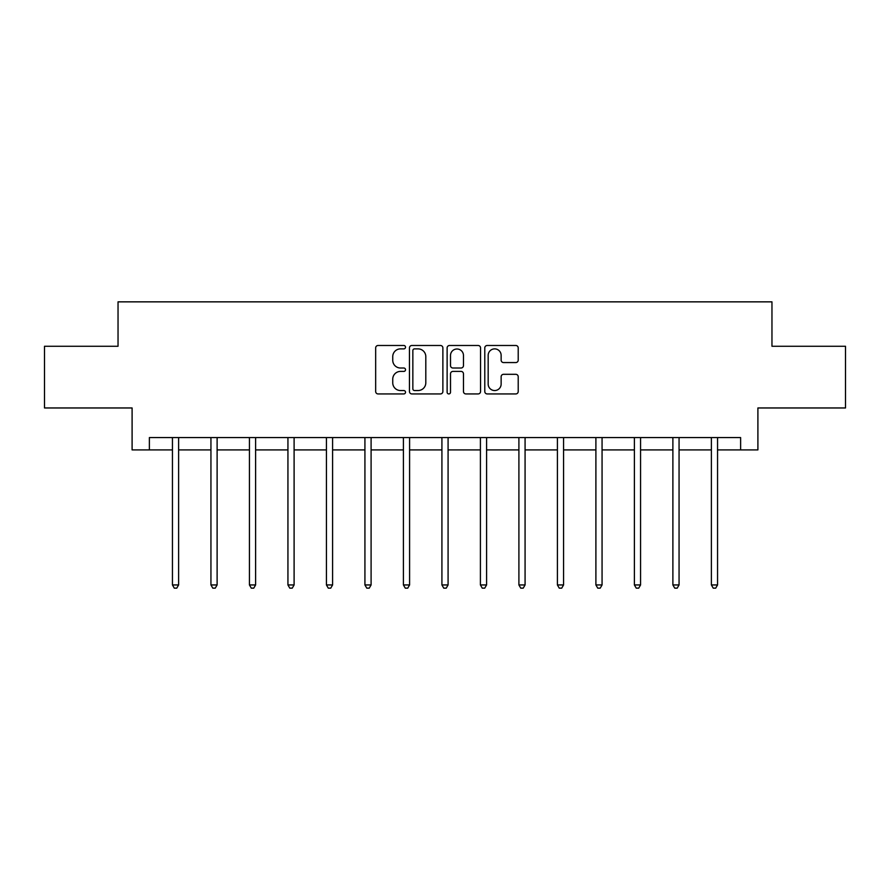 <?xml version="1.0" encoding="UTF-8"?>
<svg xmlns="http://www.w3.org/2000/svg" width="890" height="890" viewBox="0 0 890 890"><rect width="100%" height="100%" fill="white"/><g stroke="black" fill="none" stroke-linecap="round" stroke-linejoin="round"><path stroke-width="1.33" d="M405.517 347.189A1.691 1.691 0 0 0 403.826 345.487L378.083 345.487A2.425 2.425 0 0 0 375.669 347.912L375.669 391.511A2.425 2.425 0 0 0 378.083 393.936L403.826 393.936A1.691 1.691 0 0 0 405.517 392.234A1.691 1.691 0 0 0 403.826 390.543L400.489 390.543A7.754 7.754 0 0 1 392.746 382.789L392.746 379.162A7.754 7.754 0 0 1 400.489 371.408L403.826 371.408A1.691 1.691 0 0 0 405.517 369.717A1.691 1.691 0 0 0 403.826 368.015L400.489 368.015A7.754 7.754 0 0 1 392.746 360.261L392.746 356.634A7.754 7.754 0 0 1 400.489 348.88L403.826 348.88A1.691 1.691 0 0 0 405.517 347.189M515.788 362.564A2.425 2.425 0 0 0 518.214 360.15L518.214 347.912A2.425 2.425 0 0 0 515.788 345.487L487.208 345.487A2.425 2.425 0 0 0 484.783 347.912L484.783 391.511A2.425 2.425 0 0 0 487.208 393.936L515.788 393.936A2.425 2.425 0 0 0 518.214 391.511L518.214 376.737A2.425 2.425 0 0 0 515.788 374.312L503.551 374.312A2.425 2.425 0 0 0 501.137 376.737L501.137 384.068A6.475 6.475 0 0 1 494.651 390.543A6.475 6.475 0 0 1 488.176 384.068L488.176 355.366A6.475 6.475 0 0 1 494.651 348.88A6.475 6.475 0 0 1 501.137 355.366L501.137 360.15A2.425 2.425 0 0 0 503.551 362.564L515.788 362.564M149.375 449.906L149.375 437.569L740.625 437.569L740.625 449.906L757.902 449.906L757.902 407.965L845.5 407.965L845.5 346.266L771.964 346.266L771.964 301.855L118.036 301.855L118.036 346.266L44.5 346.266L44.5 407.965L132.098 407.965L132.098 449.906L172.449 449.906M442.875 347.912A2.425 2.425 0 0 0 440.461 345.487L411.881 345.487A2.425 2.425 0 0 0 409.456 347.912L409.456 391.511A2.425 2.425 0 0 0 411.881 393.936L440.461 393.936A2.425 2.425 0 0 0 442.875 391.511L442.875 347.912M449.539 345.487L478.119 345.487A2.425 2.425 0 0 1 480.544 347.912L480.544 391.511A2.425 2.425 0 0 1 478.119 393.936L465.893 393.936A2.425 2.425 0 0 1 463.468 391.511L463.468 373.833A2.425 2.425 0 0 0 461.042 371.408L452.932 371.408A2.425 2.425 0 0 0 450.507 373.833L450.507 392.234A1.691 1.691 0 0 1 448.816 393.936A1.691 1.691 0 0 1 447.125 392.234L447.125 347.912A2.425 2.425 0 0 1 449.539 345.487M178.612 449.906L210.941 449.906M217.115 449.906L249.434 449.906M255.608 449.906L287.937 449.906M294.101 449.906L326.43 449.906M332.593 449.906L364.922 449.906M371.097 449.906L403.415 449.906M409.589 449.906L441.918 449.906M448.082 449.906L480.411 449.906M486.585 449.906L518.903 449.906M525.078 449.906L557.407 449.906M563.57 449.906L595.899 449.906M602.063 449.906L634.392 449.906M640.566 449.906L672.885 449.906M679.059 449.906L711.388 449.906M717.551 449.906L740.625 449.906M414.54 348.88A1.691 1.691 0 0 0 412.849 350.582L412.849 388.852A1.691 1.691 0 0 0 414.54 390.543L418.055 390.543A7.754 7.754 0 0 0 425.809 382.789L425.809 356.634A7.754 7.754 0 0 0 418.055 348.88L414.54 348.88M463.468 355.477A6.475 6.475 0 0 0 456.993 349.002A6.475 6.475 0 0 0 450.507 355.477L450.507 365.59A2.425 2.425 0 0 0 452.932 368.015L461.042 368.015A2.425 2.425 0 0 0 463.468 365.59L463.468 355.477M178.946 437.569L178.79 437.936A2.47 2.47 0 0 0 178.612 438.859L178.612 584.941L172.449 584.941L172.449 438.859A2.47 2.47 0 0 0 172.271 437.936L172.126 437.569M178.612 584.941L176.765 588.145L174.295 588.145L172.449 584.941M217.438 437.569L217.293 437.936A2.47 2.47 0 0 0 217.115 438.859L217.115 584.941L210.941 584.941L210.941 438.859A2.47 2.47 0 0 0 210.763 437.936L210.619 437.569M217.115 584.941L215.258 588.145L212.799 588.145L210.941 584.941M255.931 437.569L255.786 437.936A2.47 2.47 0 0 0 255.608 438.859L255.608 584.941L249.434 584.941L249.434 438.859A2.47 2.47 0 0 0 249.256 437.936L249.111 437.569M255.608 584.941L253.761 588.145L251.292 588.145L249.434 584.941M294.423 437.569L294.279 437.936A2.47 2.47 0 0 0 294.101 438.859L294.101 584.941L287.937 584.941L287.937 438.859A2.47 2.47 0 0 0 287.759 437.936L287.615 437.569M294.101 584.941L292.254 588.145L289.784 588.145L287.937 584.941M332.927 437.569L332.782 437.936A2.47 2.47 0 0 0 332.593 438.859L332.593 584.941L326.43 584.941L326.43 438.859A2.47 2.47 0 0 0 326.252 437.936L326.107 437.569M332.593 584.941L330.746 588.145L328.276 588.145L326.43 584.941M371.419 437.569L371.275 437.936A2.47 2.47 0 0 0 371.097 438.859L371.097 584.941L364.922 584.941L364.922 438.859A2.47 2.47 0 0 0 364.744 437.936L364.6 437.569M371.097 584.941L369.239 588.145L366.78 588.145L364.922 584.941M409.912 437.569L409.767 437.936A2.47 2.47 0 0 0 409.589 438.859L409.589 584.941L403.415 584.941L403.415 438.859A2.47 2.47 0 0 0 403.237 437.936L403.092 437.569M409.589 584.941L407.742 588.145L405.273 588.145L403.415 584.941M448.404 437.569L448.26 437.936A2.47 2.47 0 0 0 448.082 438.859L448.082 584.941L441.918 584.941L441.918 438.859A2.47 2.47 0 0 0 441.74 437.936L441.596 437.569M448.082 584.941L446.235 588.145L443.765 588.145L441.918 584.941M486.908 437.569L486.763 437.936A2.47 2.47 0 0 0 486.585 438.859L486.585 584.941L480.411 584.941L480.411 438.859A2.47 2.47 0 0 0 480.233 437.936L480.088 437.569M486.585 584.941L484.727 588.145L482.258 588.145L480.411 584.941M525.4 437.569L525.256 437.936A2.47 2.47 0 0 0 525.078 438.859L525.078 584.941L518.903 584.941L518.903 438.859A2.47 2.47 0 0 0 518.725 437.936L518.581 437.569M525.078 584.941L523.22 588.145L520.761 588.145L518.903 584.941M563.893 437.569L563.748 437.936A2.47 2.47 0 0 0 563.57 438.859L563.57 584.941L557.407 584.941L557.407 438.859A2.47 2.47 0 0 0 557.218 437.936L557.073 437.569M563.57 584.941L561.724 588.145L559.254 588.145L557.407 584.941M602.385 437.569L602.241 437.936A2.47 2.47 0 0 0 602.063 438.859L602.063 584.941L595.899 584.941L595.899 438.859A2.47 2.47 0 0 0 595.721 437.936L595.577 437.569M602.063 584.941L600.216 588.145L597.746 588.145L595.899 584.941M640.889 437.569L640.744 437.936A2.47 2.47 0 0 0 640.566 438.859L640.566 584.941L634.392 584.941L634.392 438.859A2.47 2.47 0 0 0 634.214 437.936L634.069 437.569M640.566 584.941L638.709 588.145L636.239 588.145L634.392 584.941M679.381 437.569L679.237 437.936A2.47 2.47 0 0 0 679.059 438.859L679.059 584.941L672.885 584.941L672.885 438.859A2.47 2.47 0 0 0 672.707 437.936L672.562 437.569M679.059 584.941L677.201 588.145L674.742 588.145L672.885 584.941M717.874 437.569L717.729 437.936A2.47 2.47 0 0 0 717.551 438.859L717.551 584.941L711.388 584.941L711.388 438.859A2.47 2.47 0 0 0 711.21 437.936L711.054 437.569M717.551 584.941L715.705 588.145L713.235 588.145L711.388 584.941"/></g></svg>
